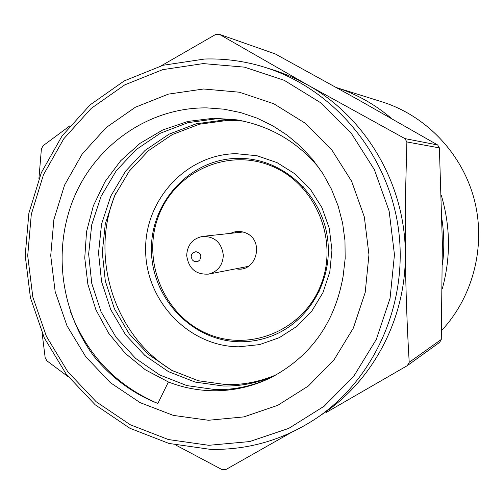 <?xml version="1.0" encoding="UTF-8"?>
<svg xmlns="http://www.w3.org/2000/svg" width="504" height="504" viewBox="0 0 504 504"><rect width="100%" height="100%" fill="white"/><g stroke="black" fill="none" stroke-linecap="round" stroke-linejoin="round"><path stroke-width="0.76" d="M238.852 346.809C189.126 346.519 146.103 301.594 145.631 250.759C144.44 199.931 186.184 154.319 236.137 153.676L256.996 155.736L276.992 162.597L295.092 173.943L310.351 189.227L321.955 207.661L329.282 228.312L331.947 250.097L329.811 271.877L323.001 292.522L311.882 310.962L297.058 326.264L279.31 337.661L259.573 344.61L238.852 346.809M240.036 341.762C192.805 341.529 151.887 298.859 151.446 250.551C150.324 202.249 190.027 158.949 237.46 158.376L244.894 158.571C285.157 161.198 321.111 194.96 327.323 236.83C333.787 278.662 309.437 321.552 271.757 335.985C261.519 339.923 250.948 341.851 240.036 341.762M297.839 320.046L296.132 320.008M272.91 166.616L274.522 166.074M173.282 371.158C113.973 336.735 88.257 255.194 116.323 192.131M223.322 255.308C222.762 265.306 217.848 271.574 208.587 274.113C195.836 274.819 188.534 268.588 186.688 255.408C187.381 244.73 192.78 238.386 202.873 236.37C214.918 236.515 221.735 242.827 223.322 255.308M200.863 256.7L199.849 259.856L198.179 261.261L196.088 261.765L193.977 261.274L192.27 259.875L191.167 256.725L191.614 254.533L192.931 252.769L195.936 251.66L198.973 252.75L200.346 254.507L200.863 256.7M230.643 233.352C235.481 231.002 240.421 230.826 245.461 232.829C265.224 240.087 256.416 273.338 236.004 268.771M271.253 165.917C315.397 183.519 339.047 239.891 320.853 285.031C303.32 330.448 249.411 352.617 206.684 333.44C163.687 314.918 141.46 260.467 158.483 216.229C174.875 171.738 227.367 147.641 271.253 165.917M275.152 375.436C258.136 382.901 240.767 386.417 223.039 385.988L195.224 382.089L168.5 371.662L144.837 355.446L125.546 334.725L110.767 309.67L101.588 281.711L98.532 252.913L101.55 224.11L110.773 196.138L125.653 171.077L145.108 150.356L169.073 134.171L196.245 123.789L224.557 119.946L242.027 120.802M243.438 121.092L227.506 120.406L199.376 124.223L172.381 134.53L148.567 150.608L129.238 171.19L114.452 196.081L105.286 223.858L102.287 252.466L105.323 281.068L114.446 308.845L129.131 333.73L148.308 354.299L171.82 370.402L198.381 380.753L226.019 384.615C243.136 385.031 259.951 381.73 276.457 374.718M319.467 168.437C297.984 142.115 270.446 125.924 236.855 119.858L213.69 118.245L187.885 121.426L162.817 129.931L140.011 143.363L120.695 160.738L104.996 181.692L93.353 205.802L86.537 231.733L84.754 257.96L87.866 284.243L95.943 309.84L108.65 333.245L125.137 353.228L145.221 369.709L168.399 381.975C182.656 387.519 197.417 390.449 212.675 390.757C233.031 391.047 252.454 386.669 270.944 377.622C310.88 356.486 334.94 322.68 343.13 276.198L345.171 258.514L344.975 240.654L342.581 222.957L338.058 205.739L331.43 189.132L322.894 173.597L312.556 159.302L300.516 146.38L287.123 135.135L272.519 125.66L256.927 118.093L240.723 112.6L223.965 109.179L206.968 107.888C150.469 107.188 97.814 143.249 75.102 195.042C52.309 247.118 60.165 310.609 93.775 356.095C102.52 366.912 112.455 376.406 123.593 384.577C134.24 392.351 145.662 398.651 157.853 403.477C116.399 385.61 87.343 355.2 70.68 312.247M238.329 120.103L216.789 118.73L187.992 122.648L160.367 133.22L135.998 149.701L116.222 170.793L101.096 196.295L91.722 224.765L88.647 254.079L91.747 283.387L101.071 311.85L116.09 337.359L135.696 358.464L159.743 374.982L186.915 385.61L215.189 389.598C234.536 390.077 253.367 385.957 271.694 377.244M168.399 381.975L157.853 403.477M203.603 88.994L168.361 94.135L135.368 107.239L106.212 127.537L82.24 153.947L64.544 185.138L53.884 219.58L50.721 255.635L55.169 291.621L67.019 325.849L85.73 356.712L110.477 382.744L140.131 402.646L173.319 415.397L208.48 420.267L243.886 416.896L277.767 405.323L308.353 386.007L334.013 359.837L353.329 328.11L365.205 292.446L368.953 254.728L364.342 216.978L351.603 181.219L331.462 149.373L305.027 123.102L273.754 103.736L239.343 92.207L203.603 88.994M208.845 445.303L249.663 441.573L288.779 428.369L324.154 406.205L353.871 376.079L376.28 339.469L390.077 298.267L394.456 254.652L389.126 210.993L374.365 169.653L351.017 132.867L320.405 102.577L284.224 80.319L244.465 67.145L203.225 63.592L162.634 69.672L124.696 84.899L91.224 108.373L63.743 138.821L43.483 174.712L31.305 214.294L27.707 255.704L32.817 297.014L46.4 336.326L67.845 371.807L96.214 401.776L130.246 424.752L168.386 439.545L208.845 445.303M204.618 59.025C224.639 58.401 244.377 61.06 263.831 66.988C332.111 87.879 386.776 151.736 398.04 226.12C409.298 300.51 375.997 377.685 316.959 417.86C284.3 439.639 248.768 450.141 210.357 449.36L168.979 443.451L129.988 428.312L95.206 404.806L66.213 374.163L44.295 337.901L30.423 297.719L25.2 255.503L28.873 213.179L41.315 172.721L62.011 136.03L90.09 104.882L124.312 80.867L163.101 65.268L204.618 59.025M316.959 417.86L323.467 413.419C374.037 379.386 406.325 317.167 405.304 253.102C405.065 183.96 365.558 116.871 307.207 84.697L297.266 79.5L287.066 74.932L276.639 71.014L263.831 66.988M406.873 141.945L405.455 196.623L405.304 253.102C405.802 291.306 407.106 327.713 409.21 362.313L441.277 339.463L442.361 243.325L439.381 147.88L406.873 141.945L404.92 138.606L437.674 144.976L358.357 99.773L275.203 53.909L219.36 34.31L215.718 34.436L161.261 65.785M175.928 445.133L222.006 469.589L225.628 469.69L291.079 432.583M439.381 147.88L437.674 144.976M69.867 125.843L43.054 145.75L41.391 148.982L38.928 178.536M42.097 333.024L45.158 357.651L46.929 360.845L68.21 376.753M409.21 362.313L407.326 365.633L439.639 342.355L441.277 339.463M407.326 365.633L326.164 412.505M219.36 34.31L307.207 84.697L404.92 138.606M235.5 231.714L235.494 232.823M240.799 267.838L241.132 268.903M442.462 264.726C444.377 249.719 444.219 234.713 441.989 219.7M442.323 288.616C450.815 257.563 450.488 226.498 441.34 195.42M391.507 118.49C375.102 104.454 356.807 94.172 336.628 87.652M441.529 330.611C473.313 296.591 486.221 245.593 474.27 199.54C462.181 153.525 426.126 115.693 382.057 101.858L336.609 87.646M303.301 186.814L302.463 187.595M318.156 291.218L319.183 291.715M291.255 175.972L290.487 176.828M309.897 305.046L310.886 305.638M273.546 166.396L273.237 166.761M296.409 319.769L296.812 320.027M208.587 274.113L248.239 266.389M202.873 236.37L243.035 232.004"/></g></svg>
